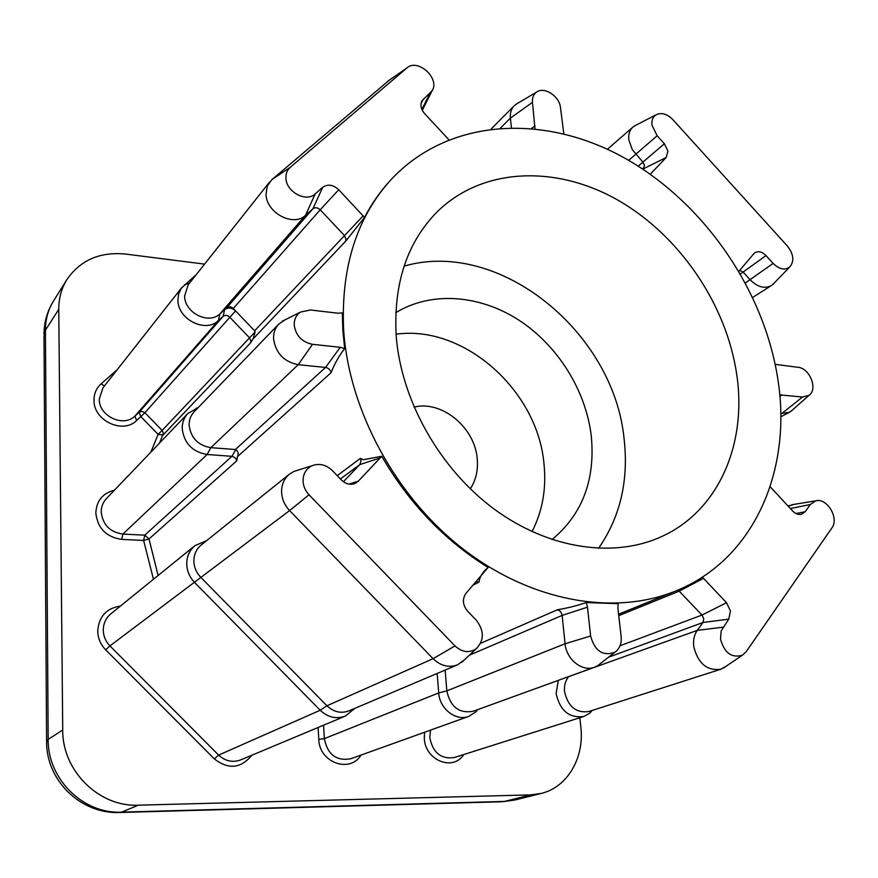 <?xml version="1.0" encoding="UTF-8"?>
<svg xmlns="http://www.w3.org/2000/svg" width="878" height="878" viewBox="0 0 878 878"><rect width="100%" height="100%" fill="white"/><g stroke="black" fill="none" stroke-linecap="round" stroke-linejoin="round"><path stroke-width="1.32" d="M404.089 266.133C499.286 238.421 613.909 332.169 624.115 439.011C628.813 480.562 620.274 517.021 598.5 548.399M396.187 335.824C401.081 400.28 439.648 468.819 494.226 509.119C548.915 549.365 614.38 558.54 662.012 536.403C719.148 510.327 747.167 443.181 736.697 374.247C726.435 304.26 679.616 235.578 618.156 200.283C556.784 165.196 483.668 166.996 437.946 211.071C407.26 241.702 393.344 283.287 396.187 335.824M396.066 334.211C464.21 324.564 537.994 390.864 544.042 464.341C546.467 488.848 542.472 511.27 532.035 531.629M395.769 312.689C431.197 290.991 479.399 294.734 518.569 319.932C557.706 345.317 585.977 390.392 591.289 436.125C595.449 479.838 582.366 514.321 552.042 539.586M414.021 407.129C441.821 399.973 475.261 427.773 477.259 459.161C478.181 470.356 475.865 480.255 470.312 488.859M150.895 452.093L158.095 434.358L162.134 430.45L163.396 433.348L159.5 443.105M738.925 271.247L754.235 253.237C757.78 250.636 761.709 251.415 766.011 255.586L773.123 263.411C779.203 269.327 784.756 270.512 789.761 266.967C794.436 261.172 793.668 254.236 787.478 246.147L672.811 119.595C667.017 113.833 661.419 112.23 656.031 114.82C652.815 116.95 651.476 120.396 651.981 125.148L657.139 135.772L664.383 143.751L667.938 151.071L666.237 157.447L650.28 174.217M642.959 169.202L644.54 165.492L642.926 162.178L632.237 149.556L628.846 139.975C628.231 134.422 629.592 130.12 632.917 127.069L635.881 125.214M702.345 577.12L726.523 602.714L730.463 611.011L728.751 619.144L721.167 630.909L720.509 639.129C724.383 652.947 731.681 658.302 742.382 655.218L746.157 651.739L831.883 527.93C839.456 518.229 826.911 497.376 815.629 500.866L810.284 504.554L805.181 511.72L801.373 514.31C798.278 514.903 795.314 513.751 792.494 510.853L770.16 486.708M725.382 666.731L720.684 669.277C706.955 671.001 697.977 663.417 693.73 646.504C693.016 640.172 694.191 634.794 697.264 630.371L702.971 622.48L703.772 618.803L702.005 615.05L678.079 590.016M344.692 348.632L342.87 330.622L342.321 312.875L338.019 313.216L310.45 309.978L300.528 312.074C296.16 315.037 294.064 319.394 294.229 325.134C295.886 335.736 301.977 342.124 312.502 344.308L340.247 347.293L344.692 348.632C339.314 355.25 334.781 363.272 331.094 372.722C330.337 369.748 328.493 367.992 325.551 367.443L298.224 364.688C283.989 361.824 275.769 353.23 273.585 338.919C273.365 332.949 275.11 327.977 278.853 323.982L285.548 319.581M343.397 481.726L359.793 464.616L361.077 460.84L360.364 458.371L363.272 459.71L381.743 456.264C408.983 503.215 444.433 540.277 488.113 567.462C482.823 571.776 479.783 576.659 478.982 582.114L475.997 581.477M381.743 456.264L358.312 481.166L354.822 483.526C350.048 485.139 345.581 483.965 341.432 480.014L332.422 470.641C326.122 464.671 319.351 463.035 312.085 465.724C305.961 468.775 302.943 474.01 303.064 481.44C303.426 486.478 305.412 490.923 309.012 494.775L455.002 645.923C462.058 652.343 469.115 653.287 476.183 648.765C484.316 640.325 484.371 630.821 476.348 620.263L467.546 611.11C462.618 604.997 462.113 599.048 466.009 593.276L488.113 567.462M464.769 659.543L457.614 664.8C448.91 667.982 440.734 665.952 433.095 658.698L289.597 510.579C284.735 505.41 282.068 499.417 281.608 492.624C281.377 484.886 283.989 478.729 289.422 474.142L293.911 471.42L298.322 470.037M568.648 676.609L568.22 677.168C565.267 681.152 564.038 685.959 564.543 691.601C567.989 706.603 576.067 713.254 588.754 711.542L720.684 669.277M592.288 710.401L589.555 713.309L583.859 716.47C569.295 718.402 560.054 710.774 556.114 693.576L558.298 680.362M278.853 323.982L194.093 411.848C190.68 415.503 189.022 419.98 189.132 425.292C190.866 437.99 198.099 445.453 210.841 447.67L235.392 449.514L325.551 367.443L340.247 347.293M331.094 372.722L237.499 456.593L236.819 460.785L235.491 458.075L232.44 456.362L207.142 454.486C192.501 451.961 184.182 443.401 182.207 428.815C182.097 422.757 183.985 417.643 187.87 413.45L198.11 407.688M289.422 474.142L201.161 545.04C196.222 549.211 193.786 554.709 193.862 561.536C194.17 567.539 196.452 572.785 200.733 577.263L326.923 705.78C333.673 712.08 341.004 713.77 348.917 710.862L457.614 664.8M354.734 708.403L345.361 716.075C336.296 719.378 327.911 717.436 320.207 710.247L194.598 582.465C189.703 577.318 187.08 571.293 186.74 564.4C186.652 556.608 189.428 550.33 195.048 545.556L206.484 540.771M448.877 139.723L424.667 113.679C420.869 109.146 420.002 104.811 422.033 100.674L432.053 90.829C440.394 78.713 417.818 57.959 407.019 67.891L290.201 167.347C287.172 170.025 285.745 173.592 285.921 178.036C286.052 191.865 306.246 202.73 315.18 193.895L322.72 187.277C327.801 183.831 333.146 184.654 338.732 189.747L364.535 217.426L345.625 241.263L345.998 239.112L344.275 235.348L320.196 209.787C317.66 207.504 315.246 207.142 312.941 208.723L305.522 215.286C293.461 227.325 266.122 212.827 266.023 194.093L267.395 185.785L271.873 179.639L389.536 79.964M269.667 181.922L188.112 284.911L184.632 295.952C184.424 312.766 208.821 325.003 219.917 313.863L226.733 307.761L312.941 208.723L322.72 187.277M345.625 241.263L253.083 338.897L250.537 342.914L250.888 341.037L249.407 337.712L229.63 317.079C227.391 315.103 225.218 314.862 223.122 316.343L218.413 320.569C205.693 333.399 177.641 319.383 177.916 300.067L178.541 294.218L181.318 288.204L196.387 274.474M253.083 338.897L255.158 331.884L254.62 330.808L363.207 215.801M777.809 378.89C763.827 288.95 703.058 201.633 623.632 157.502C544.382 113.69 449.448 117.904 391.797 178.838C356.852 216.855 340.807 267.208 343.638 329.898C348.906 410.783 396.208 497.727 464.308 549.946C532.54 602.11 614.787 615.895 675.687 591.004C754.564 559.363 792.417 469.467 777.809 378.89M391.797 178.838L391.017 179.672C380.712 190.724 371.877 203.301 364.535 217.426M557.289 609.804C568 607.96 577.636 605.546 586.197 602.571L618.123 603.68L617.882 608.18L621.152 636.748C621.734 643.706 619.616 648.886 614.82 652.288L597.775 665.612L594.516 667.225C582.399 672.197 566.266 659.4 565.081 643.761L562.129 615.401C561.591 612.339 559.977 610.484 557.289 609.804L480.606 643.322M204.585 264.113L125.664 254.082C99.993 251.591 80.425 260.064 66.958 279.489C61.46 288.379 58.727 298.333 58.76 309.341L62.733 730.013C62.151 770.807 99.115 807.222 138.395 805.17L530.63 794.886L541.144 793.46C567.353 787.325 584.474 757.802 580.852 727.357L579.842 717.743M338.732 189.747L320.196 209.787L233.274 308.507L254.62 330.808M233.274 308.507C231.024 306.521 228.84 306.268 226.733 307.761M250.537 342.914L163.056 435.016L158.095 434.358L140.864 416.655L139.119 412.243L223.122 316.343L224.636 309.627C228.159 307.146 231.792 307.563 235.545 310.878L144.892 412.726L162.134 430.45L255.158 331.884M563.819 133.807L560.482 107.687C559.637 96.229 544.108 86.143 536.447 92.179C533.407 94.451 532.079 97.831 532.474 102.342L534.954 128.671M511.391 127.551L510.414 118.113C509.953 112.999 511.226 108.872 514.212 105.744L517.526 103.363M422.472 110.013L432.053 90.829M477.742 709.611L475.733 711.959L468.808 716.371C455.978 721.551 439.516 708.787 438.715 692.918L437.167 673.47M586.197 602.571L587.481 607.17L590.62 636.012C594.768 651.015 602.835 656.437 614.82 652.288M590.62 636.012L565.081 643.761L446.825 690.865L445.146 670.09M600.289 663.647L597.775 665.612M323.576 725.206L324.344 738.639L438.715 692.918L446.825 690.865C450.359 706.878 459.128 713.693 473.11 711.29L594.516 667.225M788.203 506.222L793.657 504.444M779.741 394.891L802.514 397.032L809.011 395.341C818.208 389.228 809.746 368.025 797.882 367.289L775.197 364.337M792.274 410.158L789.278 412.386L780.751 413.516M773.891 283.374L771.378 285.58C764.628 289.049 757.571 287.128 750.196 279.819L743.183 272.125L739.66 270.38M237.499 456.593C238.761 453.696 238.179 451.347 235.754 449.58L235.392 449.514M104.515 385.87L101.003 383.938C96.339 388.186 94.001 393.574 93.99 400.116C93.342 420.562 122.898 434.489 136.639 420.507L144.892 412.726L141.973 411.332L139.119 412.243L134.872 416.095C123.381 427.74 98.764 416.095 99.28 399.051L102.978 387.813L181.878 287.457M430.527 730.112L429.803 737.794C432.942 752.808 441.107 759.393 454.321 757.527L583.859 716.47M463.847 754.498L463.057 755.519C451.896 771.345 425.062 759.733 424.304 738.464L424.535 732.263M187.87 413.45L106.457 498.539C102.956 502.293 101.222 506.825 101.233 512.126C102.77 524.846 109.969 532.167 122.865 534.076L144.76 535.152L231.957 456.297L235.754 449.58M153.452 579.271L143.619 540.431L121.746 539.388C106.282 537.116 97.645 528.347 95.823 513.081C96.448 500.844 102.66 493.206 114.447 490.176M195.048 545.556L110.858 613.81C105.843 618.068 103.308 623.578 103.275 630.338C103.472 636.33 105.689 641.511 109.926 645.912L218.622 755.091C225.306 761.237 232.703 762.828 240.802 759.865L345.361 716.075M251.854 755.245C240.879 768.579 228.379 769.797 214.331 758.899L105.7 649.852C100.619 644.584 97.963 638.361 97.732 631.183C98.753 616.663 106.337 608.267 120.473 606.018M628.659 160.345L657.139 135.772M638.185 166.118L664.383 143.751M620.055 645.769L702.005 615.05L726.523 602.714M121.746 539.388L122.865 534.076L207.142 454.486L210.841 447.67L298.224 364.688L312.502 344.308M105.7 649.852L109.926 645.912L289.597 510.579L309.012 494.775M136.639 420.507L134.872 416.095L218.413 320.569L219.917 313.863L305.522 215.286L315.18 193.895M236.819 460.785L148.997 538.982L158.117 575.496M337.262 475.678L360.364 458.371M478.982 582.114L472.803 585.253M361.056 755.058C349.883 773.694 319.109 762.488 318.791 739.331L318.11 727.489M101.003 383.938L117.191 369.748M58.76 309.341L45.415 330.227L48.169 739.397L62.733 730.013M138.395 805.17L121.559 812.139L504.641 801.405L530.63 794.886M120.264 812.49L501.305 801.779L514.947 800.001L541.144 793.46M48.169 739.397C47.5 778.973 83.322 814.202 121.559 812.139L119.43 812.512C80.677 814.071 46.369 780.52 46.6 741.954L48.169 739.397M66.958 279.489L53.481 301.066C48.103 309.78 45.415 319.493 45.415 330.227L43.988 336.23L46.589 741.021M532.474 102.342L510.414 118.113L500.515 128.012M184.259 284.955L189.648 282.979M271.873 179.639L290.201 167.347M387.505 81.391L406.876 68.012M421.846 109.311L430.11 93.156M421.001 103.769L423.405 99.038M531.574 128.342L535.042 125.927M455.002 645.923L433.095 658.698L326.923 705.78L320.207 710.247L218.622 755.091L214.331 758.899M318.791 739.331L324.344 738.639C327.549 754.586 336.362 761.281 350.783 758.746L468.808 716.371M380.58 457.756L359.793 464.616L340.434 478.971M587.481 607.17L562.129 615.401L469.368 655.197M703.607 578.295L679.418 591.081L618.738 615.654M723.033 627.177L697.264 630.371L567.177 677.147M728.751 619.144L702.971 622.48L608.487 657.238M802.514 397.032L780.761 414.361M666.237 157.447L642.839 169.125M773.123 263.411L745.466 282.892M766.011 255.586L740.483 273.914M144.76 535.152L148.997 538.982L143.619 540.431L144.76 535.152M348.961 484.107L358.312 481.166M795.995 513.531L805.181 511.72M790.354 508.549L810.284 504.554M779.873 396.45L781.859 394.804M462.53 754.926L463.057 755.519M742.382 655.218L723.318 668.125M592.156 710.445L589.555 713.309M675.687 591.004L618.573 614.227M502.556 801.746L514.947 800.001M43.966 334.013C44.109 322.149 47.28 311.163 53.481 301.066M514.212 105.744L491.252 128.901M407.019 67.891L387.692 81.237M421.506 101.738L422.033 100.674M536.447 92.179L515.891 104.328M789.662 505.454L788.115 506.134M789.278 412.386L780.783 416.787M632.917 127.069L607.433 149.293M771.378 285.58L752.742 297.39M354.427 708.524L353.823 709.622M206.341 540.881L205.781 540.859M197.835 407.974L196.003 408.292M477.38 709.742L475.733 711.959M486.434 569.174L487.85 567.682M476.183 648.765L461.729 662.418M312.085 465.724L293.911 471.42M352.671 484.129L354.822 483.526M300.528 312.074L282.178 321.271M800.374 514.464L801.373 514.31M815.629 500.866L791.747 504.751M656.031 114.82L634.432 125.96M789.761 266.967L772.805 284.494M753.631 253.907L754.235 253.237M809.011 395.341L790.968 411.31"/></g></svg>
